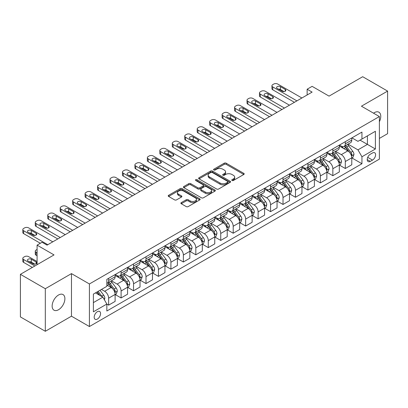 <?xml version="1.0" encoding="UTF-8"?>
<svg xmlns="http://www.w3.org/2000/svg" width="408" height="408" viewBox="0 0 408 408"><rect width="100%" height="100%" fill="white"/><g stroke="black" fill="none" stroke-linecap="round" stroke-linejoin="round"><path stroke-width="0.61" d="M232.03 180.484A0.969 0.561 0 0 0 233.396 180.484L243.79 174.486A1.382 0.801 0 0 0 244.198 173.92A1.382 0.801 0 0 0 243.79 173.359L226.185 163.19A1.382 0.801 0 0 0 224.227 163.19L213.838 169.192A0.969 0.561 0 0 0 213.552 169.585A0.969 0.561 0 0 0 213.838 169.983A0.969 0.561 0 0 0 215.205 169.983L216.551 169.208A4.427 2.555 0 0 1 222.809 169.208L224.278 170.054A4.427 2.555 0 0 1 225.573 171.86A4.427 2.555 0 0 1 224.278 173.665L222.931 174.446A0.969 0.561 0 0 0 222.651 174.838A0.969 0.561 0 0 0 222.931 175.236A0.969 0.561 0 0 0 224.303 175.236L225.644 174.456A4.427 2.555 0 0 1 231.907 174.456L233.376 175.307A4.427 2.555 0 0 1 234.671 177.113A4.427 2.555 0 0 1 233.376 178.918L232.03 179.693A0.969 0.561 0 0 0 231.744 180.091A0.969 0.561 0 0 0 232.03 180.484L232.03 179.693M58.517 309.743A9.017 5.207 120 0 0 64.408 301.793A9.017 5.207 120 0 0 63.026 294.566A9.017 5.207 120 0 0 58.517 295.015A9.017 5.207 120 0 0 52.622 302.96A9.017 5.207 120 0 0 54.004 310.187A9.017 5.207 120 0 0 58.517 309.743M379.379 121.727A9.017 5.207 120 0 0 378.905 112.195A9.017 5.207 120 0 0 374.396 112.639A9.017 5.207 120 0 0 373.555 113.189M97.379 319.061A4.508 2.606 120 0 0 100.322 315.088A4.508 2.606 120 0 0 99.634 311.472A4.508 2.606 120 0 0 97.379 311.697A4.508 2.606 120 0 0 94.432 315.67A4.508 2.606 120 0 0 95.125 319.285A4.508 2.606 120 0 0 97.379 319.061M181.29 202.608A1.382 0.801 0 0 0 180.887 203.174A1.382 0.801 0 0 0 181.29 203.74L186.232 206.591A1.382 0.801 0 0 0 188.185 206.591L199.726 199.925A1.382 0.801 0 0 0 200.134 199.359A1.382 0.801 0 0 0 199.726 198.798L182.121 188.634A1.382 0.801 0 0 0 180.163 188.634L168.621 195.294A1.382 0.801 0 0 0 168.218 195.86A1.382 0.801 0 0 0 168.621 196.427L174.588 199.869A1.382 0.801 0 0 0 176.547 199.869L181.484 197.018A1.382 0.801 0 0 0 181.891 196.452A1.382 0.801 0 0 0 181.484 195.891L178.526 194.183A3.703 2.137 0 0 1 177.444 192.668A3.703 2.137 0 0 1 179.729 190.694A3.703 2.137 0 0 1 183.758 191.158L195.35 197.849A3.703 2.137 0 0 1 196.432 199.359A3.703 2.137 0 0 1 194.152 201.333A3.703 2.137 0 0 1 190.118 200.874L188.185 199.757A1.382 0.801 0 0 0 186.232 199.757L181.29 202.608L181.29 203.74M379.379 138.414L387.6 133.671L387.6 91.096L362.686 76.714L329.057 96.13L312.115 86.348L307.137 89.224L312.115 92.101L47.058 245.137L42.075 242.26L37.092 245.137L37.092 264.695M45.313 288.716L45.313 331.286L71.471 316.185L71.471 273.61L45.313 288.716L20.4 274.329L54.029 254.913L37.092 245.137M71.471 273.61L89.408 283.968L379.379 116.555L379.379 159.125L89.408 326.543L89.408 283.968M387.6 91.096L361.442 106.197L379.379 116.555M216.648 189.026A1.382 0.801 0 0 0 218.606 189.026L230.148 182.366A1.382 0.801 0 0 0 230.551 181.8A1.382 0.801 0 0 0 230.148 181.234L212.542 171.069A1.382 0.801 0 0 0 210.584 171.069L199.043 177.735A1.382 0.801 0 0 0 198.635 178.296A1.382 0.801 0 0 0 199.043 178.862L216.648 189.026M196.054 180.698A0.969 0.561 0 0 1 197.039 180.831L197.039 179.683L214.934 190.016A1.382 0.801 0 0 1 215.342 190.582A1.382 0.801 0 0 1 214.934 191.143L203.393 197.809A1.382 0.801 0 0 1 201.44 197.809L183.835 187.644L183.835 186.512A1.382 0.801 0 0 0 183.427 187.078A1.382 0.801 0 0 0 183.835 187.644M183.835 186.512L188.771 183.661A1.382 0.801 0 0 1 190.73 183.661L197.87 187.787A1.382 0.801 0 0 0 199.823 187.787L203.102 185.895A1.382 0.801 0 0 0 203.505 185.329A1.382 0.801 0 0 0 203.102 184.763L195.667 180.474A0.969 0.561 0 0 1 195.386 180.076A0.969 0.561 0 0 1 195.983 179.561A0.969 0.561 0 0 1 197.039 179.683M45.313 331.286L20.4 316.904L20.4 274.329M372.504 152.969L370.311 154.234A4.371 2.525 120 0 0 367.455 158.085A4.371 2.525 120 0 0 368.128 161.588A4.371 2.525 120 0 0 370.311 161.369L372.504 160.104A4.371 2.525 120 0 0 375.355 156.254A4.371 2.525 120 0 0 374.687 152.755A4.371 2.525 120 0 0 372.504 152.969M351.925 137.868L357.954 141.346L361.942 139.046L361.942 132.085L106.845 279.363L106.845 286.324L93.391 294.091L93.391 311.814L106.845 304.047L106.845 311.008L361.942 163.73L361.942 156.769L357.954 149.864L348.044 144.141M361.942 139.046L375.396 131.279L375.396 149.002L361.942 156.769M71.471 316.185L89.408 326.543M307.137 89.224L307.137 94.977M360.05 140.143L367.419 144.396L367.419 135.884L375.396 131.279M357.954 149.864L367.419 144.396L375.396 149.002M93.391 302.608L102.857 297.141L95.482 292.883M106.845 304.103L108.635 305.138L108.635 298.177A5.636 3.254 -120 0 0 104.652 291.276L101.465 289.435M108.635 305.138L115.117 301.4L115.117 294.438A5.636 3.254 -120 0 0 111.129 287.533L106.845 285.059M115.265 294.581L121.094 297.947L121.094 290.986A5.636 3.254 -120 0 0 117.106 284.085L111.384 280.78M121.094 297.947L127.571 294.209L127.571 287.247A5.636 3.254 -120 0 0 123.583 280.342L115.117 275.451M127.719 287.39L133.549 290.756L133.549 283.795A5.636 3.254 -120 0 0 129.566 276.889L123.838 273.59M133.549 290.756L140.026 287.018L140.026 280.056A5.636 3.254 -120 0 0 136.042 273.151L127.571 268.26M140.174 280.199L146.003 283.565L146.003 276.604A5.636 3.254 -120 0 0 142.02 269.698L136.298 266.399M146.003 283.565L152.485 279.827L152.485 272.865A5.636 3.254 -120 0 0 148.497 265.96L140.026 261.069M152.633 273.008L158.462 276.374L158.462 269.413A5.636 3.254 -120 0 0 154.474 262.507L148.752 259.202M158.462 276.374L164.939 272.636L164.939 265.674A5.636 3.254 -120 0 0 160.951 258.769L152.485 253.878M165.087 265.817L170.916 269.183L170.916 262.222A5.636 3.254 -120 0 0 166.933 255.316L161.206 252.011M170.916 269.183L177.393 265.445L177.393 258.483A5.636 3.254 -120 0 0 173.41 251.578L164.939 246.687M177.541 258.626L183.371 261.992L183.371 255.031A5.636 3.254 -120 0 0 179.387 248.125L173.665 244.82M183.371 261.992L189.853 258.254L189.853 251.292A5.636 3.254 -120 0 0 185.864 244.387L177.393 239.496M190.001 251.435L195.83 254.801L195.83 247.84A5.636 3.254 -120 0 0 191.842 240.934L186.119 237.629M195.83 254.801L202.307 251.063L202.307 244.101A5.636 3.254 -120 0 0 198.319 237.196L189.853 232.305M202.455 244.244L208.284 247.61L208.284 240.649A5.636 3.254 -120 0 0 204.301 233.743L198.574 230.438M208.284 247.61L214.761 243.867L214.761 236.905A5.636 3.254 -120 0 0 210.778 230.005L202.307 225.114M214.909 237.053L220.738 240.419L220.738 233.458A5.636 3.254 -120 0 0 216.755 226.552L211.033 223.247M220.738 240.419L227.22 236.676L227.22 229.714A5.636 3.254 -120 0 0 223.232 222.814L214.761 217.923M227.368 229.862L233.197 233.228L233.197 226.267A5.636 3.254 -120 0 0 229.209 219.361L223.487 216.056M233.197 233.228L239.674 229.485L239.674 222.523A5.636 3.254 -120 0 0 235.686 215.623L227.22 210.732M239.822 222.671L245.652 226.032L245.652 219.076A5.636 3.254 -120 0 0 241.669 212.17L235.941 208.865M245.652 226.032L252.129 222.294L252.129 215.332A5.636 3.254 -120 0 0 248.146 208.432L239.674 203.541M252.277 215.48L258.106 218.841L258.106 211.88A5.636 3.254 -120 0 0 254.123 204.979L248.401 201.674M258.106 218.841L264.588 215.103L264.588 208.141A5.636 3.254 -120 0 0 260.6 201.241L252.129 196.35M264.736 208.284L270.565 211.65L270.565 204.689A5.636 3.254 -120 0 0 266.577 197.788L260.855 194.483M270.565 211.65L277.042 207.912L277.042 200.95A5.636 3.254 -120 0 0 273.054 194.045L264.588 189.159M277.19 201.093L283.019 204.459L283.019 197.498A5.636 3.254 -120 0 0 279.036 190.597L273.309 187.292M283.019 204.459L289.496 200.721L289.496 193.759A5.636 3.254 -120 0 0 285.513 186.854L277.042 181.968M289.644 193.902L295.474 197.268L295.474 190.306A5.636 3.254 -120 0 0 291.49 183.406L285.768 180.101M295.474 197.268L301.956 193.53L301.956 186.568A5.636 3.254 -120 0 0 297.968 179.663L289.496 174.772M302.104 186.711L307.933 190.077L307.933 183.115A5.636 3.254 -120 0 0 303.945 176.215L298.223 172.91M307.933 190.077L314.41 186.339L314.41 179.377A5.636 3.254 -120 0 0 310.422 172.472L301.956 167.581M314.558 179.52L320.387 182.886L320.387 175.924A5.636 3.254 -120 0 0 316.404 169.019L310.677 165.719M320.387 182.886L326.864 179.148L326.864 172.186A5.636 3.254 -120 0 0 322.881 165.281L314.41 160.39M327.012 172.329L332.846 175.695L332.846 168.734A5.636 3.254 -120 0 0 328.858 161.828L323.136 158.523M332.846 175.695L339.323 171.957L339.323 164.995A5.636 3.254 -120 0 0 335.335 158.09L326.864 153.199M339.471 165.138L345.301 168.504L345.301 161.542A5.636 3.254 -120 0 0 341.312 154.637L335.59 151.332M345.301 168.504L351.778 164.766L351.778 157.804A5.636 3.254 -120 0 0 347.789 150.899L339.323 146.008M339.471 145.059L341.312 146.125A5.636 3.254 -120 0 0 344.133 146.401A5.636 3.254 -120 0 0 345.301 143.825L345.301 141.693M327.012 152.25L328.858 153.316A5.636 3.254 -120 0 0 331.679 153.597A5.636 3.254 -120 0 0 332.846 151.016L332.846 148.884M314.558 159.441L316.404 160.507A5.636 3.254 -120 0 0 319.219 160.788A5.636 3.254 -120 0 0 320.387 158.207L320.387 156.075M302.104 166.632L303.945 167.698A5.636 3.254 -120 0 0 306.765 167.979A5.636 3.254 -120 0 0 307.933 165.398L307.933 163.266M289.644 173.823L291.49 174.889A5.636 3.254 -120 0 0 294.311 175.17A5.636 3.254 -120 0 0 295.474 172.589L295.474 170.457M277.19 181.014L279.036 182.08A5.636 3.254 -120 0 0 281.851 182.361A5.636 3.254 -120 0 0 283.019 179.78L283.019 177.648M264.736 188.205L266.577 189.271A5.636 3.254 -120 0 0 269.397 189.552A5.636 3.254 -120 0 0 270.565 186.971L270.565 184.844M252.277 195.401L254.123 196.462A5.636 3.254 -120 0 0 256.943 196.743A5.636 3.254 -120 0 0 258.106 194.162L258.106 192.035M239.822 202.592L241.669 203.653A5.636 3.254 -120 0 0 244.484 203.934A5.636 3.254 -120 0 0 245.652 201.353L245.652 199.226M227.368 209.783L229.209 210.844A5.636 3.254 -120 0 0 232.03 211.125A5.636 3.254 -120 0 0 233.197 208.544L233.197 206.417M214.909 216.974L216.755 218.035A5.636 3.254 -120 0 0 219.575 218.316A5.636 3.254 -120 0 0 220.738 215.735L220.738 213.608M202.455 224.165L204.301 225.231A5.636 3.254 -120 0 0 207.116 225.507A5.636 3.254 -120 0 0 208.284 222.926L208.284 220.799M190.001 231.356L191.842 232.422A5.636 3.254 -120 0 0 194.662 232.698A5.636 3.254 -120 0 0 195.83 230.117L195.83 227.99M177.541 238.547L179.387 239.613A5.636 3.254 -120 0 0 182.208 239.889A5.636 3.254 -120 0 0 183.371 237.308L183.371 235.181M165.087 245.738L166.933 246.804A5.636 3.254 -120 0 0 169.748 247.08A5.636 3.254 -120 0 0 170.916 244.499L170.916 242.372M152.633 252.929L154.474 253.995A5.636 3.254 -120 0 0 157.294 254.276A5.636 3.254 -120 0 0 158.462 251.695L158.462 249.563M140.174 260.12L142.02 261.186A5.636 3.254 -120 0 0 144.84 261.467A5.636 3.254 -120 0 0 146.003 258.886L146.003 256.754M127.719 267.311L129.566 268.377A5.636 3.254 -120 0 0 132.381 268.658A5.636 3.254 -120 0 0 133.549 266.077L133.549 263.945M115.265 274.502L117.106 275.568A5.636 3.254 -120 0 0 119.927 275.849A5.636 3.254 -120 0 0 121.094 273.268L121.094 271.136M351.925 157.947L361.942 163.73M344.133 146.401L350.61 142.662A5.636 3.254 -120 0 0 351.778 140.082L351.778 137.955M331.679 153.597L338.155 149.853A5.636 3.254 -120 0 0 339.323 147.273L339.323 145.146M319.219 160.788L325.696 157.044A5.636 3.254 -120 0 0 326.864 154.464L326.864 152.337M306.765 167.979L313.242 164.235A5.636 3.254 -120 0 0 314.41 161.655L314.41 159.528M294.311 175.17L300.788 171.431A5.636 3.254 -120 0 0 301.956 168.851L301.956 166.719M281.851 182.361L288.329 178.622A5.636 3.254 -120 0 0 289.496 176.042L289.496 173.91M269.397 189.552L275.874 185.813A5.636 3.254 -120 0 0 277.042 183.233L277.042 181.101M256.943 196.743L263.42 193.004A5.636 3.254 -120 0 0 264.588 190.424L264.588 188.292M244.484 203.934L250.961 200.195A5.636 3.254 -120 0 0 252.129 197.615L252.129 195.483M232.03 211.125L238.507 207.386A5.636 3.254 -120 0 0 239.674 204.806L239.674 202.679M219.575 218.316L226.052 214.577A5.636 3.254 -120 0 0 227.22 211.997L227.22 209.87M207.116 225.507L213.593 221.768A5.636 3.254 -120 0 0 214.761 219.188L214.761 217.061M194.662 232.698L201.139 228.959A5.636 3.254 -120 0 0 202.307 226.379L202.307 224.252M182.208 239.889L188.685 236.15A5.636 3.254 -120 0 0 189.853 233.57L189.853 231.443M169.748 247.08L176.225 243.341A5.636 3.254 -120 0 0 177.393 240.761L177.393 238.634M157.294 254.276L163.771 250.532A5.636 3.254 -120 0 0 164.939 247.952L164.939 245.825M144.84 261.467L151.317 257.723A5.636 3.254 -120 0 0 152.485 255.143L152.485 253.016M132.381 268.658L138.858 264.914A5.636 3.254 -120 0 0 140.026 262.334L140.026 260.207M119.927 275.849L126.403 272.105A5.636 3.254 -120 0 0 127.571 269.53L127.571 267.398M106.845 283.264A5.636 3.254 -120 0 0 107.472 283.04L113.949 279.301A5.636 3.254 -120 0 0 115.117 276.721L115.117 274.589M107.472 283.04A5.636 3.254 -120 0 0 108.635 280.459L108.635 278.327M102.857 297.141L106.845 304.047M232.417 180.622L233.376 180.071A4.427 2.555 0 0 0 234.671 178.26L234.671 177.113M225.573 171.86L225.573 173.012A4.427 2.555 0 0 1 224.278 174.818L223.319 175.374M243.79 173.359L243.79 174.486L226.185 164.342A1.382 0.801 0 0 0 224.227 164.342L214.226 170.121M230.148 181.234L230.148 182.366L212.542 172.222A1.382 0.801 0 0 0 210.584 172.222L199.063 178.872M227.7 182.192A0.969 0.561 0 0 0 227.985 181.8A0.969 0.561 0 0 0 227.7 181.402L212.247 172.482A0.969 0.561 0 0 0 210.88 172.482L209.457 173.298A4.427 2.555 0 0 0 208.162 175.109A4.427 2.555 0 0 0 209.457 176.914L220.024 183.014A4.427 2.555 0 0 0 226.282 183.014L227.7 182.192L227.7 183.345A0.969 0.561 0 0 0 227.985 182.952L227.985 181.8M208.162 175.109L208.162 176.256A4.427 2.555 0 0 0 209.457 178.066L209.457 176.914M227.7 183.345L226.282 184.166A4.427 2.555 0 0 1 220.024 184.166L209.457 178.066M183.85 187.654L188.771 184.814L188.771 183.661M203.505 185.329L203.505 186.481A1.382 0.801 0 0 1 203.102 187.042L199.823 188.935A1.382 0.801 0 0 1 197.87 188.935L190.73 184.814A1.382 0.801 0 0 0 188.771 184.814M197.039 180.831L214.919 191.158M205.28 192.061A3.703 2.137 0 0 0 209.309 192.525A3.703 2.137 0 0 0 211.594 190.551A3.703 2.137 0 0 0 210.513 189.042L206.428 186.686A1.382 0.801 0 0 0 204.469 186.686L201.195 188.578A1.382 0.801 0 0 0 200.787 189.139A1.382 0.801 0 0 0 201.195 189.705L205.28 192.061L205.28 193.214A3.703 2.137 0 0 0 209.309 193.678A3.703 2.137 0 0 0 211.594 191.704L211.594 190.551M200.787 189.139L200.787 190.291A1.382 0.801 0 0 0 201.195 190.857L201.195 189.705M205.28 193.214L201.195 190.857M196.432 199.359L196.432 200.512A3.703 2.137 0 0 1 194.152 202.485A3.703 2.137 0 0 1 190.118 202.021L188.185 200.909A1.382 0.801 0 0 0 186.232 200.909L181.31 203.75M177.444 192.668L177.444 193.82A3.703 2.137 0 0 0 178.526 195.33L178.526 194.183M181.468 197.028L178.526 195.33M199.711 199.935L182.121 189.781A1.382 0.801 0 0 0 180.163 189.781L168.642 196.437L168.621 195.294M351.778 158.034L352.971 157.345L353.971 154.464A3.733 2.157 -120 0 0 352.777 151.286L348.707 145.85A10.781 6.222 -120 0 0 347.529 144.442M343.48 148.41A10.781 6.222 -120 0 0 341.272 146.1M351.436 155.744L351.951 154.627A3.733 2.157 -120 0 0 350.885 152.378L346.81 146.946A10.781 6.222 -120 0 0 345.637 145.534M344.632 146.115A8.95 5.166 60 0 1 346.101 147.783L349.549 152.383M344.439 146.227A10.781 6.222 60 0 1 345.617 147.635L348.325 151.246M296.922 100.878L272.758 86.924A2.82 1.627 -0 0 1 271.932 85.772A2.82 1.627 -0 0 1 272.758 84.624L273.753 84.048A2.82 1.627 -0 0 1 277.741 84.048L301.905 98.002M271.932 85.772L271.932 88.648A2.82 1.627 180 0 0 272.758 89.801L294.428 102.316M277.241 88.48A2.254 1.3 180 0 1 276.578 87.557A2.254 1.3 180 0 1 277.97 86.353A2.254 1.3 180 0 1 280.429 86.639L285.212 89.398A2.254 1.3 180 0 1 285.875 90.321A2.254 1.3 180 0 1 284.483 91.519A2.254 1.3 180 0 1 282.025 91.239L277.241 88.48M278.414 89.153A2.254 1.3 180 0 1 280.429 89.515L284.039 91.596M339.323 165.225L340.517 164.536L341.511 161.655A3.733 2.157 -120 0 0 340.323 158.477L336.248 153.041A10.781 6.222 -120 0 0 335.075 151.633M331.026 155.601A10.781 6.222 -120 0 0 328.817 153.291M338.982 162.935L339.497 161.818A3.733 2.157 -120 0 0 338.426 159.569L334.356 154.137A10.781 6.222 -120 0 0 333.178 152.725M332.178 153.306A8.95 5.166 60 0 1 333.647 154.974L337.09 159.574M331.985 153.418A10.781 6.222 60 0 1 333.163 154.826L335.866 158.437M326.864 172.416L328.063 171.727L329.057 168.851A3.733 2.157 -120 0 0 327.864 165.668L323.794 160.232A10.781 6.222 -120 0 0 322.616 158.824M318.566 162.792A10.781 6.222 -120 0 0 316.363 160.482M326.522 170.131L327.043 169.009A3.733 2.157 -120 0 0 325.972 166.76L321.902 161.328A10.781 6.222 -120 0 0 320.724 159.916M319.719 160.497A8.95 5.166 60 0 1 321.188 162.165L324.635 166.765M319.53 160.609A10.781 6.222 60 0 1 320.703 162.017L323.411 165.633M314.41 179.607L315.603 178.918L316.603 176.042A3.733 2.157 -120 0 0 315.41 172.859L311.34 167.423A10.781 6.222 -120 0 0 310.162 166.015M306.112 169.983A10.781 6.222 -120 0 0 303.904 167.673M314.068 177.322L314.583 176.2A3.733 2.157 -120 0 0 313.517 173.951L309.442 168.519A10.781 6.222 -120 0 0 308.27 167.112M307.265 167.688A8.95 5.166 60 0 1 308.734 169.361L312.181 173.956M307.071 167.8A10.781 6.222 60 0 1 308.249 169.208L310.957 172.824M284.463 108.069L260.299 94.115A2.82 1.627 -0 0 1 259.473 92.963A2.82 1.627 -0 0 1 260.299 91.815L261.298 91.239A2.82 1.627 -0 0 1 265.282 91.239L289.445 105.193M259.473 92.963L259.473 95.844A2.82 1.627 180 0 0 260.299 96.992L281.974 109.507M264.787 95.671A2.254 1.3 180 0 1 264.124 94.748A2.254 1.3 180 0 1 265.516 93.544A2.254 1.3 180 0 1 267.974 93.83L272.758 96.589A2.254 1.3 180 0 1 273.416 97.512A2.254 1.3 180 0 1 272.024 98.711A2.254 1.3 180 0 1 269.566 98.43L264.787 95.671M265.96 96.344A2.254 1.3 180 0 1 267.974 96.706L271.585 98.787M272.009 115.26L247.845 101.306A2.82 1.627 -0 0 1 247.019 100.159A2.82 1.627 -0 0 1 247.845 99.006L248.839 98.43A2.82 1.627 -0 0 1 252.827 98.43L276.991 112.384M247.019 100.159L247.019 103.035A2.82 1.627 180 0 0 247.845 104.183L269.52 116.698M252.328 102.862A2.254 1.3 180 0 1 251.67 101.939A2.254 1.3 180 0 1 253.062 100.735A2.254 1.3 180 0 1 255.515 101.021L260.299 103.78A2.254 1.3 180 0 1 260.962 104.703A2.254 1.3 180 0 1 259.57 105.907A2.254 1.3 180 0 1 257.111 105.621L252.328 102.862M253.501 103.54A2.254 1.3 180 0 1 255.515 103.897L259.126 105.978M259.554 122.451L235.391 108.497A2.82 1.627 -0 0 1 234.564 107.35A2.82 1.627 -0 0 1 235.391 106.197L236.385 105.621A2.82 1.627 -0 0 1 240.373 105.621L264.537 119.575M234.564 107.35L234.564 110.226A2.82 1.627 180 0 0 235.391 111.374L257.06 123.889M239.873 110.053A2.254 1.3 180 0 1 239.21 109.13A2.254 1.3 180 0 1 240.603 107.931A2.254 1.3 180 0 1 243.061 108.212L247.845 110.971A2.254 1.3 180 0 1 248.508 111.894A2.254 1.3 180 0 1 247.115 113.098A2.254 1.3 180 0 1 244.657 112.812L239.873 110.053M241.046 110.731A2.254 1.3 180 0 1 243.061 111.088L246.672 113.174M301.956 186.798L303.149 186.109L304.144 183.233A3.733 2.157 -120 0 0 302.955 180.05L298.88 174.614A10.781 6.222 -120 0 0 297.707 173.206M293.658 177.174A10.781 6.222 -120 0 0 291.45 174.864M301.614 184.513L302.129 183.391A3.733 2.157 -120 0 0 301.058 181.147L296.988 175.71A10.781 6.222 -120 0 0 295.81 174.303M294.811 174.879A8.95 5.166 60 0 1 296.279 176.552L299.722 181.147M294.617 174.991A10.781 6.222 60 0 1 295.795 176.399L298.498 180.015M247.095 129.642L222.931 115.688A2.82 1.627 -0 0 1 222.105 114.541A2.82 1.627 -0 0 1 222.931 113.388L223.931 112.812A2.82 1.627 -0 0 1 227.914 112.812L252.078 126.766M222.105 114.541L222.105 117.417A2.82 1.627 180 0 0 222.931 118.565L244.606 131.08M227.419 117.244A2.254 1.3 180 0 1 226.756 116.321A2.254 1.3 180 0 1 228.149 115.122A2.254 1.3 180 0 1 230.607 115.403L235.391 118.162A2.254 1.3 180 0 1 236.048 119.085A2.254 1.3 180 0 1 234.656 120.289A2.254 1.3 180 0 1 232.198 120.003L227.419 117.244M228.592 117.922A2.254 1.3 180 0 1 230.607 118.279L234.218 120.365M289.496 193.989L290.695 193.3L291.689 190.424A3.733 2.157 -120 0 0 290.496 187.241L286.426 181.81A10.781 6.222 -120 0 0 285.248 180.397M281.199 184.365A10.781 6.222 -120 0 0 278.995 182.055M289.155 191.704L289.675 190.582A3.733 2.157 -120 0 0 288.604 188.338L284.534 182.901A10.781 6.222 -120 0 0 283.356 181.494M282.351 182.07A8.95 5.166 60 0 1 283.82 183.743L287.268 188.343M282.163 182.182A10.781 6.222 60 0 1 283.336 183.59L286.044 187.206M277.042 201.18L278.236 200.491L279.235 197.615A3.733 2.157 -120 0 0 278.042 194.432L273.972 189.001A10.781 6.222 -120 0 0 272.794 187.588M268.745 191.556A10.781 6.222 -120 0 0 266.536 189.251M276.7 198.895L277.216 197.773A3.733 2.157 -120 0 0 276.15 195.529L272.075 190.092A10.781 6.222 -120 0 0 270.902 188.685M269.897 189.261A8.95 5.166 60 0 1 271.366 190.934L274.814 195.534M269.703 189.373A10.781 6.222 60 0 1 270.881 190.781L273.59 194.397M264.588 208.371L265.781 207.682L266.776 204.806A3.733 2.157 -120 0 0 265.588 201.623L261.513 196.192A10.781 6.222 -120 0 0 260.34 194.779M256.29 198.747A10.781 6.222 -120 0 0 254.082 196.442M264.246 206.086L264.761 204.964A3.733 2.157 -120 0 0 263.69 202.72L259.621 197.283A10.781 6.222 -120 0 0 258.442 195.876M257.443 196.452A8.95 5.166 60 0 1 258.912 198.125L262.354 202.725M257.249 196.564A10.781 6.222 60 0 1 258.427 197.972L261.13 201.588M252.129 215.562L253.327 214.873L254.322 211.997A3.733 2.157 -120 0 0 253.128 208.814L249.059 203.383A10.781 6.222 -120 0 0 247.88 201.975M243.831 205.943A10.781 6.222 -120 0 0 241.628 203.633M251.787 213.277L252.307 212.155A3.733 2.157 -120 0 0 251.236 209.911L247.166 204.474A10.781 6.222 -120 0 0 245.988 203.067M244.984 203.643A8.95 5.166 60 0 1 246.452 205.316L249.9 209.916M244.795 203.755A10.781 6.222 60 0 1 245.968 205.163L248.676 208.779M239.674 222.753L240.868 222.064L241.868 219.188A3.733 2.157 -120 0 0 240.674 216.011L236.604 210.574A10.781 6.222 -120 0 0 235.426 209.166M231.377 213.134A10.781 6.222 -120 0 0 229.169 210.824M239.333 220.468L239.848 219.346A3.733 2.157 -120 0 0 238.782 217.102L234.707 211.665A10.781 6.222 -120 0 0 233.534 210.258M232.529 210.834A8.95 5.166 60 0 1 233.998 212.507L237.446 217.107M232.336 210.946A10.781 6.222 60 0 1 233.514 212.359L236.222 215.97M234.641 136.833L210.477 122.879A2.82 1.627 -0 0 1 209.651 121.732A2.82 1.627 -0 0 1 210.477 120.579L211.471 120.003A2.82 1.627 -0 0 1 215.46 120.003L239.624 133.957M209.651 121.732L209.651 124.608A2.82 1.627 180 0 0 210.477 125.756L232.152 138.271M214.96 124.435A2.254 1.3 180 0 1 214.302 123.512A2.254 1.3 180 0 1 215.694 122.313A2.254 1.3 180 0 1 218.147 122.594L222.931 125.353A2.254 1.3 180 0 1 223.594 126.276A2.254 1.3 180 0 1 222.202 127.48A2.254 1.3 180 0 1 219.744 127.194L214.96 124.435M216.133 125.113A2.254 1.3 180 0 1 218.147 125.47L221.758 127.556M222.187 144.024L198.023 130.07A2.82 1.627 -0 0 1 197.197 128.923A2.82 1.627 -0 0 1 198.023 127.77L199.017 127.194A2.82 1.627 -0 0 1 203.006 127.194L227.169 141.148M197.197 128.923L197.197 131.799A2.82 1.627 180 0 0 198.023 132.947L219.693 145.462M202.506 131.626A2.254 1.3 180 0 1 201.843 130.708A2.254 1.3 180 0 1 203.235 129.504A2.254 1.3 180 0 1 205.693 129.785L210.477 132.549A2.254 1.3 180 0 1 211.14 133.467A2.254 1.3 180 0 1 209.748 134.671A2.254 1.3 180 0 1 207.29 134.385L202.506 131.626M203.679 132.304A2.254 1.3 180 0 1 205.693 132.661L209.304 134.747M209.727 151.215L185.564 137.266A2.82 1.627 -0 0 1 184.737 136.114A2.82 1.627 -0 0 1 185.564 134.961L186.563 134.385A2.82 1.627 -0 0 1 190.546 134.385L214.71 148.339M184.737 136.114L184.737 138.99A2.82 1.627 180 0 0 185.564 140.143L207.239 152.653M190.052 138.817A2.254 1.3 180 0 1 189.389 137.899A2.254 1.3 180 0 1 190.781 136.695A2.254 1.3 180 0 1 193.239 136.976L198.023 139.74A2.254 1.3 180 0 1 198.681 140.658A2.254 1.3 180 0 1 197.288 141.862A2.254 1.3 180 0 1 194.83 141.581L190.052 138.817M191.225 139.495A2.254 1.3 180 0 1 193.239 139.852L196.85 141.938M197.273 158.406L173.109 144.458A2.82 1.627 -0 0 1 172.283 143.305A2.82 1.627 -0 0 1 173.109 142.152L174.104 141.581A2.82 1.627 -0 0 1 178.092 141.581L202.256 155.53M172.283 143.305L172.283 146.181A2.82 1.627 180 0 0 173.109 147.334L194.784 159.844M177.592 146.008A2.254 1.3 180 0 1 176.934 145.09A2.254 1.3 180 0 1 178.327 143.886A2.254 1.3 180 0 1 180.78 144.167L185.564 146.931A2.254 1.3 180 0 1 186.226 147.849A2.254 1.3 180 0 1 184.834 149.053A2.254 1.3 180 0 1 182.376 148.772L177.592 146.008M178.765 146.686A2.254 1.3 180 0 1 180.78 147.043L184.391 149.129M184.819 165.597L160.655 151.649A2.82 1.627 -0 0 1 159.829 150.496A2.82 1.627 -0 0 1 160.655 149.343L161.65 148.772A2.82 1.627 -0 0 1 165.638 148.772L189.802 162.721M159.829 150.496L159.829 153.372A2.82 1.627 180 0 0 160.655 154.525L182.325 167.035M165.138 153.199A2.254 1.3 180 0 1 164.475 152.281A2.254 1.3 180 0 1 165.867 151.077A2.254 1.3 180 0 1 168.326 151.358L173.109 154.122A2.254 1.3 180 0 1 173.772 155.04A2.254 1.3 180 0 1 172.38 156.244A2.254 1.3 180 0 1 169.922 155.963L165.138 153.199M166.311 153.877A2.254 1.3 180 0 1 168.326 154.234L171.936 156.32M227.22 229.949L228.414 229.255L229.408 226.379A3.733 2.157 -120 0 0 228.22 223.201L224.145 217.765A10.781 6.222 -120 0 0 222.972 216.357M218.923 220.325A10.781 6.222 -120 0 0 216.714 218.015M226.879 227.659L227.394 226.537A3.733 2.157 -120 0 0 226.323 224.293L222.253 218.856A10.781 6.222 -120 0 0 221.075 217.449M220.075 218.03A8.95 5.166 60 0 1 221.544 219.698L224.986 224.298M219.881 218.137A10.781 6.222 60 0 1 221.059 219.55L223.763 223.161M172.36 172.788L148.196 158.839A2.82 1.627 -0 0 1 147.37 157.687A2.82 1.627 -0 0 1 148.196 156.539L149.195 155.963A2.82 1.627 -0 0 1 153.179 155.963L177.342 169.912M147.37 157.687L147.37 160.563A2.82 1.627 180 0 0 148.196 161.716L169.871 174.226M152.684 160.39A2.254 1.3 180 0 1 152.021 159.472A2.254 1.3 180 0 1 153.413 158.268A2.254 1.3 180 0 1 155.871 158.549L160.655 161.313A2.254 1.3 180 0 1 161.313 162.231A2.254 1.3 180 0 1 159.921 163.435A2.254 1.3 180 0 1 157.463 163.154L152.684 160.39M153.857 161.068A2.254 1.3 180 0 1 155.871 161.425L159.482 163.511M214.761 237.14L215.959 236.446L216.954 233.57A3.733 2.157 -120 0 0 215.761 230.393L211.691 224.956A10.781 6.222 -120 0 0 210.513 223.548M206.463 227.516A10.781 6.222 -120 0 0 204.26 225.206M214.419 234.85L214.94 233.728A3.733 2.157 -120 0 0 213.869 231.484L209.799 226.047A10.781 6.222 -120 0 0 208.621 224.64M207.616 225.221A8.95 5.166 60 0 1 209.085 226.889L212.532 231.489M207.427 225.328A10.781 6.222 60 0 1 208.6 226.741L211.308 230.352M159.905 179.979L135.742 166.031A2.82 1.627 -0 0 1 134.915 164.878A2.82 1.627 -0 0 1 135.742 163.73L136.736 163.154A2.82 1.627 -0 0 1 140.724 163.154L164.888 177.103M134.915 164.878L134.915 167.754A2.82 1.627 180 0 0 135.742 168.907L157.417 181.417M140.225 167.581A2.254 1.3 180 0 1 139.567 166.663A2.254 1.3 180 0 1 140.959 165.459A2.254 1.3 180 0 1 143.412 165.74L148.196 168.504A2.254 1.3 180 0 1 148.859 169.422A2.254 1.3 180 0 1 147.466 170.626A2.254 1.3 180 0 1 145.008 170.345L140.225 167.581M141.398 168.259A2.254 1.3 180 0 1 143.412 168.616L147.023 170.702M202.307 244.331L203.5 243.637L204.5 240.761A3.733 2.157 -120 0 0 203.306 237.584L199.237 232.147A10.781 6.222 -120 0 0 198.059 230.739M194.009 234.707A10.781 6.222 -120 0 0 191.801 232.397M201.965 242.041L202.48 240.919A3.733 2.157 -120 0 0 201.414 238.675L197.339 233.238A10.781 6.222 -120 0 0 196.166 231.831M195.162 232.412A8.95 5.166 60 0 1 196.631 234.08L200.078 238.68M194.968 232.519A10.781 6.222 60 0 1 196.146 233.932L198.854 237.543M147.451 187.17L123.287 173.221A2.82 1.627 -0 0 1 122.461 172.069A2.82 1.627 -0 0 1 123.287 170.921L124.282 170.345A2.82 1.627 -0 0 1 128.27 170.345L152.434 184.294M122.461 172.069L122.461 174.945A2.82 1.627 180 0 0 123.287 176.098L144.957 188.608M127.77 174.772A2.254 1.3 180 0 1 127.107 173.854A2.254 1.3 180 0 1 128.5 172.65A2.254 1.3 180 0 1 130.958 172.931L135.742 175.695A2.254 1.3 180 0 1 136.405 176.613A2.254 1.3 180 0 1 135.012 177.817A2.254 1.3 180 0 1 132.554 177.536L127.77 174.772M128.943 175.45A2.254 1.3 180 0 1 130.958 175.807L134.569 177.893M189.853 251.522L191.046 250.828L192.041 247.952A3.733 2.157 -120 0 0 190.852 244.774L186.777 239.338A10.781 6.222 -120 0 0 185.604 237.93M181.555 241.898A10.781 6.222 -120 0 0 179.347 239.588M189.511 249.232L190.026 248.115A3.733 2.157 -120 0 0 188.955 245.866L184.885 240.429A10.781 6.222 -120 0 0 183.707 239.022M182.708 239.603A8.95 5.166 60 0 1 184.176 241.271L187.619 245.871M182.514 239.715A10.781 6.222 60 0 1 183.692 241.123L186.395 244.734M134.992 194.361L110.828 180.412A2.82 1.627 -0 0 1 110.002 179.26A2.82 1.627 -0 0 1 110.828 178.112L111.828 177.536A2.82 1.627 -0 0 1 115.811 177.536L139.975 191.485M110.002 179.26L110.002 182.136A2.82 1.627 180 0 0 110.828 183.289L132.503 195.799M115.316 181.968A2.254 1.3 180 0 1 114.653 181.045A2.254 1.3 180 0 1 116.045 179.841A2.254 1.3 180 0 1 118.504 180.127L123.287 182.886A2.254 1.3 180 0 1 123.945 183.804A2.254 1.3 180 0 1 122.553 185.008A2.254 1.3 180 0 1 120.095 184.727L115.316 181.968M116.489 182.641A2.254 1.3 180 0 1 118.504 183.003L122.114 185.084M177.393 258.713L178.592 258.019L179.586 255.143A3.733 2.157 -120 0 0 178.393 251.966L174.323 246.529A10.781 6.222 -120 0 0 173.145 245.121M169.096 249.089A10.781 6.222 -120 0 0 166.892 246.779M177.052 256.423L177.572 255.306A3.733 2.157 -120 0 0 176.501 253.057L172.431 247.62A10.781 6.222 -120 0 0 171.253 246.213M170.248 246.794A8.95 5.166 60 0 1 171.717 248.462L175.165 253.062M170.059 246.906A10.781 6.222 60 0 1 171.233 248.314L173.941 251.925M122.538 201.557L98.374 187.604A2.82 1.627 -0 0 1 97.548 186.451A2.82 1.627 -0 0 1 98.374 185.303L99.368 184.727A2.82 1.627 -0 0 1 103.357 184.727L127.52 198.676M97.548 186.451L97.548 189.327A2.82 1.627 180 0 0 98.374 190.48L120.049 202.995M102.857 189.159A2.254 1.3 180 0 1 102.199 188.236A2.254 1.3 180 0 1 103.591 187.032A2.254 1.3 180 0 1 106.044 187.318L110.828 190.077A2.254 1.3 180 0 1 111.491 191A2.254 1.3 180 0 1 110.099 192.199A2.254 1.3 180 0 1 107.641 191.918L102.857 189.159M104.03 189.832A2.254 1.3 180 0 1 106.044 190.194L109.655 192.275M164.939 265.904L166.132 265.215L167.132 262.334A3.733 2.157 -120 0 0 165.939 259.156L161.869 253.72A10.781 6.222 -120 0 0 160.691 252.312M156.641 256.28A10.781 6.222 -120 0 0 154.433 253.97M164.597 263.614L165.113 262.497A3.733 2.157 -120 0 0 164.047 260.248L159.972 254.816A10.781 6.222 -120 0 0 158.799 253.404M157.794 253.985A8.95 5.166 60 0 1 159.263 255.653L162.71 260.253M157.6 254.097A10.781 6.222 60 0 1 158.778 255.505L161.486 259.116M110.084 208.748L85.92 194.794A2.82 1.627 -0 0 1 85.093 193.642A2.82 1.627 -0 0 1 85.92 192.494L86.914 191.918A2.82 1.627 -0 0 1 90.902 191.918L115.066 205.872M85.093 193.642L85.093 196.518A2.82 1.627 180 0 0 85.92 197.671L107.59 210.186M90.403 196.35A2.254 1.3 180 0 1 89.74 195.427A2.254 1.3 180 0 1 91.132 194.223A2.254 1.3 180 0 1 93.59 194.509L98.374 197.268A2.254 1.3 180 0 1 99.037 198.191A2.254 1.3 180 0 1 97.645 199.39A2.254 1.3 180 0 1 95.186 199.109L90.403 196.35M91.576 197.023A2.254 1.3 180 0 1 93.59 197.385L97.201 199.466M152.485 273.095L153.678 272.406L154.673 269.53A3.733 2.157 -120 0 0 153.484 266.348L149.41 260.911A10.781 6.222 -120 0 0 148.237 259.503M144.187 263.471A10.781 6.222 -120 0 0 141.979 261.161M152.143 270.805L152.658 269.688A3.733 2.157 -120 0 0 151.587 267.439L147.518 262.007A10.781 6.222 -120 0 0 146.339 260.595M145.34 261.176A8.95 5.166 60 0 1 146.809 262.844L150.251 267.444M145.146 261.288A10.781 6.222 60 0 1 146.324 262.696L149.027 266.307M140.026 280.286L141.224 279.597L142.219 276.721A3.733 2.157 -120 0 0 141.025 273.538L136.955 268.102A10.781 6.222 -120 0 0 135.777 266.694M131.728 270.662A10.781 6.222 -120 0 0 129.525 268.352M139.684 278.001L140.204 276.879A3.733 2.157 -120 0 0 139.133 274.63L135.063 269.198A10.781 6.222 -120 0 0 133.885 267.786M132.881 268.367A8.95 5.166 60 0 1 134.349 270.035L137.797 274.635M132.692 268.479A10.781 6.222 60 0 1 133.865 269.887L136.573 273.503M127.571 287.477L128.765 286.788L129.764 283.912A3.733 2.157 -120 0 0 128.571 280.73L124.501 275.293A10.781 6.222 -120 0 0 123.323 273.885M119.274 277.853A10.781 6.222 -120 0 0 117.065 275.543M127.23 285.192L127.745 284.07A3.733 2.157 -120 0 0 126.679 281.821L122.604 276.389A10.781 6.222 -120 0 0 121.431 274.982M120.426 275.558A8.95 5.166 60 0 1 121.895 277.231L125.343 281.826M120.233 275.67A10.781 6.222 60 0 1 121.411 277.078L124.119 280.694M115.117 294.668L116.311 293.979L117.305 291.103A3.733 2.157 -120 0 0 116.117 287.921L112.042 282.484A10.781 6.222 -120 0 0 110.869 281.076M37.092 252.904L36.093 252.328L36.093 255.204A2.82 1.627 180 0 1 35.267 254.051L35.267 251.175A2.82 1.627 -0 0 0 36.093 252.328M37.092 255.78L36.093 255.204M114.776 292.383L115.291 291.261A3.733 2.157 -120 0 0 114.22 289.017L110.15 283.58A10.781 6.222 -120 0 0 108.972 282.173M107.972 282.749A8.95 5.166 60 0 1 109.441 284.422L112.883 289.017M107.778 282.861A10.781 6.222 60 0 1 108.956 284.269L111.659 287.885M37.092 249.451L36.093 250.022A2.82 1.627 -0 0 0 35.267 251.175M104.351 299.732L104.851 298.294A3.733 2.157 -120 0 0 103.657 295.111L100.026 290.261M34.848 265.99L23.639 259.519A2.82 1.627 -0 0 1 22.812 258.366A2.82 1.627 -0 0 1 23.639 257.219L24.633 256.642A2.82 1.627 -0 0 1 28.621 256.642L37.092 261.533M32.36 267.429L23.639 262.395A2.82 1.627 180 0 1 22.812 261.242L22.812 258.366M34.92 264.19L31.309 262.104A2.254 1.3 -0 0 0 29.294 261.747M102.107 296.708A3.733 2.157 -120 0 0 101.765 296.208L98.134 291.358M97.196 291.899L99.807 295.382M96.936 292.046L99.149 295.004M28.121 261.069L32.905 263.833A2.254 1.3 -0 0 0 35.363 264.114A2.254 1.3 -0 0 0 36.756 262.91A2.254 1.3 -0 0 0 36.093 261.992L31.309 259.228A2.254 1.3 -0 0 0 28.856 258.947A2.254 1.3 -0 0 0 27.463 260.151A2.254 1.3 -0 0 0 28.121 261.069M97.624 215.939L73.46 201.986A2.82 1.627 -0 0 1 72.634 200.838A2.82 1.627 -0 0 1 73.46 199.685L74.46 199.109A2.82 1.627 -0 0 1 78.443 199.109L102.607 213.063M72.634 200.838L72.634 203.714A2.82 1.627 180 0 0 73.46 204.862L95.135 217.377M77.948 203.541A2.254 1.3 180 0 1 77.285 202.618A2.254 1.3 180 0 1 78.678 201.414A2.254 1.3 180 0 1 81.136 201.7L85.92 204.459A2.254 1.3 180 0 1 86.578 205.382A2.254 1.3 180 0 1 85.185 206.586A2.254 1.3 180 0 1 82.727 206.3L77.948 203.541M79.121 204.219A2.254 1.3 180 0 1 81.136 204.576L84.747 206.657M85.17 223.13L61.006 209.177A2.82 1.627 -0 0 1 60.18 208.029A2.82 1.627 -0 0 1 61.006 206.876L62.001 206.3A2.82 1.627 -0 0 1 65.989 206.3L90.153 220.254M60.18 208.029L60.18 210.905A2.82 1.627 180 0 0 61.006 212.053L82.681 224.568M65.489 210.732A2.254 1.3 180 0 1 64.831 209.809A2.254 1.3 180 0 1 66.224 208.605A2.254 1.3 180 0 1 68.677 208.891L73.46 211.65A2.254 1.3 180 0 1 74.123 212.573A2.254 1.3 180 0 1 72.731 213.777A2.254 1.3 180 0 1 70.273 213.491L65.489 210.732M66.662 211.41A2.254 1.3 180 0 1 68.677 211.767L72.287 213.853M72.716 230.321L48.552 216.368A2.82 1.627 -0 0 1 47.726 215.22A2.82 1.627 -0 0 1 48.552 214.067L49.547 213.491A2.82 1.627 -0 0 1 53.535 213.491L77.698 227.445M47.726 215.22L47.726 218.096A2.82 1.627 180 0 0 48.552 219.244L70.222 231.759M53.035 217.923A2.254 1.3 180 0 1 52.372 217A2.254 1.3 180 0 1 53.764 215.801A2.254 1.3 180 0 1 56.222 216.082L61.006 218.841A2.254 1.3 180 0 1 61.664 219.764A2.254 1.3 180 0 1 60.277 220.968A2.254 1.3 180 0 1 57.819 220.682L53.035 217.923M54.208 218.601A2.254 1.3 180 0 1 56.222 218.958L59.833 221.044M60.257 237.512L36.093 223.559A2.82 1.627 -0 0 1 35.267 222.411A2.82 1.627 -0 0 1 36.093 221.258L37.092 220.682A2.82 1.627 -0 0 1 41.075 220.682L65.239 234.636M35.267 222.411L35.267 225.287A2.82 1.627 180 0 0 36.093 226.435L57.768 238.95M40.581 225.114A2.254 1.3 180 0 1 39.918 224.191A2.254 1.3 180 0 1 41.31 222.992A2.254 1.3 180 0 1 43.768 223.273L48.552 226.032A2.254 1.3 180 0 1 49.21 226.955A2.254 1.3 180 0 1 47.818 228.159A2.254 1.3 180 0 1 45.359 227.873L40.581 225.114M41.754 225.792A2.254 1.3 180 0 1 43.768 226.149L47.379 228.235M47.802 244.703L23.639 230.75A2.82 1.627 -0 0 1 22.812 229.602A2.82 1.627 -0 0 1 23.639 228.449L24.633 227.873A2.82 1.627 -0 0 1 28.621 227.873L52.785 241.827M22.812 229.602L22.812 232.478A2.82 1.627 180 0 0 23.639 233.626L40.331 243.265M28.121 232.305A2.254 1.3 180 0 1 27.463 231.382A2.254 1.3 180 0 1 28.856 230.183A2.254 1.3 180 0 1 31.309 230.464L36.093 233.223A2.254 1.3 180 0 1 36.756 234.146A2.254 1.3 180 0 1 35.363 235.35A2.254 1.3 180 0 1 32.905 235.064L28.121 232.305M29.294 232.983A2.254 1.3 180 0 1 31.309 233.34L34.92 235.426M104.652 291.276L111.129 287.533M117.106 284.085L123.583 280.342M129.566 276.889L136.042 273.151M142.02 269.698L148.497 265.96M154.474 262.507L160.951 258.769M166.933 255.316L173.41 251.578M179.387 248.125L185.864 244.387M191.842 240.934L198.319 237.196M204.301 233.743L210.778 230.005M216.755 226.552L223.232 222.814M229.209 219.361L235.686 215.623M241.669 212.17L248.146 208.432M254.123 204.979L260.6 201.241M266.577 197.788L273.054 194.045M279.036 190.597L285.513 186.854M291.49 183.406L297.968 179.663M303.945 176.215L310.422 172.472M316.404 169.019L322.881 165.281M328.858 161.828L335.335 158.09M341.312 154.637L347.789 150.899M345.301 143.825L351.778 140.082M345.301 161.542L351.778 157.804M332.846 168.734L339.323 164.995M332.846 151.016L339.323 147.273M320.387 175.924L326.864 172.186M320.387 158.207L326.864 154.464M307.933 183.115L314.41 179.377M307.933 165.398L314.41 161.655M295.474 190.306L301.956 186.568M295.474 172.589L301.956 168.851M283.019 197.498L289.496 193.759M283.019 179.78L289.496 176.042M270.565 204.689L277.042 200.95M270.565 186.971L277.042 183.233M258.106 211.88L264.588 208.141M258.106 194.162L264.588 190.424M245.652 219.076L252.129 215.332M245.652 201.353L252.129 197.615M233.197 226.267L239.674 222.523M233.197 208.544L239.674 204.806M220.738 233.458L227.22 229.714M220.738 215.735L227.22 211.997M208.284 240.649L214.761 236.905M208.284 222.926L214.761 219.188M195.83 247.84L202.307 244.101M195.83 230.117L202.307 226.379M183.371 255.031L189.853 251.292M183.371 237.308L189.853 233.57M170.916 262.222L177.393 258.483M170.916 244.499L177.393 240.761M158.462 269.413L164.939 265.674M158.462 251.695L164.939 247.952M146.003 276.604L152.485 272.865M146.003 258.886L152.485 255.143M133.549 283.795L140.026 280.056M133.549 266.077L140.026 262.334M121.094 290.986L127.571 287.247M121.094 273.268L127.571 269.53M108.635 298.177L115.117 294.438M108.635 280.459L115.117 276.721M367.725 157.345L372.504 160.104M367.22 159.584L370.311 161.369M233.376 180.071L233.376 178.918M222.931 175.236L222.931 174.446M224.278 174.818L224.278 173.665M213.838 169.983L213.838 169.192M224.227 164.342L224.227 163.19M226.185 164.342L226.185 163.19M199.043 178.862L199.043 177.735M210.584 172.222L210.584 171.069M212.542 172.222L212.542 171.069M220.024 184.166L220.024 183.014M226.282 184.166L226.282 183.014M190.73 184.814L190.73 183.661M197.87 188.935L197.87 187.787M199.823 188.935L199.823 187.787M203.102 187.042L203.102 185.895M214.934 191.143L214.934 190.016M186.232 200.909L186.232 199.757M188.185 200.909L188.185 199.757M190.118 202.021L190.118 200.874M181.484 197.018L181.484 195.891M180.163 189.781L180.163 188.634M182.121 189.781L182.121 188.634M199.726 199.925L199.726 198.798M351.497 155.953L353.945 154.54M346.81 146.946L348.707 145.85M343.878 148.639L345.617 147.635M350.885 152.378L352.777 151.286M350.589 153.836L351.951 154.627M272.758 89.801L272.758 86.924M280.429 86.639L280.429 89.515M285.212 89.398L285.212 91.239M339.043 163.144L341.486 161.731M334.356 154.137L336.248 153.041M331.418 155.831L333.163 154.826M338.426 159.569L340.323 158.477M338.13 161.027L339.497 161.818M326.584 170.335L329.032 168.922M321.902 161.328L323.794 160.232M318.964 163.022L320.703 162.017M325.972 166.76L327.864 165.668M325.676 168.218L327.043 169.009M314.129 177.526L316.577 176.113M309.442 168.519L311.34 167.423M306.51 170.213L308.249 169.208M313.517 173.951L315.41 172.859M313.222 175.409L314.583 176.2M260.299 96.992L260.299 94.115M267.974 93.83L267.974 96.706M272.758 96.589L272.758 98.43M247.845 104.183L247.845 101.306M255.515 101.021L255.515 103.897M260.299 103.78L260.299 105.621M235.391 111.374L235.391 108.497M243.061 108.212L243.061 111.088M247.845 110.971L247.845 112.812M301.675 184.717L304.118 183.304M296.988 175.71L298.88 174.614M294.051 177.404L295.795 176.399M301.058 181.147L302.955 180.05M300.762 182.6L302.129 183.391M222.931 118.565L222.931 115.688M230.607 115.403L230.607 118.279M235.391 118.162L235.391 120.003M289.216 191.908L291.664 190.495M284.534 182.901L286.426 181.81M281.596 184.595L283.336 183.59M288.604 188.338L290.496 187.241M288.308 189.791L289.675 190.582M276.762 199.099L279.21 197.686M272.075 190.092L273.972 189.001M269.142 191.786L270.881 190.781M276.15 195.529L278.042 194.432M275.854 196.988L277.216 197.773M264.308 206.29L266.75 204.877M259.621 197.283L261.513 196.192M256.683 198.976L258.427 197.972M263.69 202.72L265.588 201.623M263.395 204.179L264.761 204.964M251.848 213.481L254.296 212.068M247.166 204.474L249.059 203.383M244.229 206.167L245.968 205.163M251.236 209.911L253.128 208.814M250.94 211.369L252.307 212.155M239.394 220.672L241.842 219.259M234.707 211.665L236.604 210.574M231.775 213.364L233.514 212.359M238.782 217.102L240.674 216.011M238.486 218.561L239.848 219.346M210.477 125.756L210.477 122.879M218.147 122.594L218.147 125.47M222.931 125.353L222.931 127.194M198.023 132.947L198.023 130.07M205.693 129.785L205.693 132.661M210.477 132.549L210.477 134.385M185.564 140.143L185.564 137.266M193.239 136.976L193.239 139.852M198.023 139.74L198.023 141.581M173.109 147.334L173.109 144.458M180.78 144.167L180.78 147.043M185.564 146.931L185.564 148.772M160.655 154.525L160.655 151.649M168.326 151.358L168.326 154.234M173.109 154.122L173.109 155.963M226.94 227.863L229.383 226.45M222.253 218.856L224.145 217.765M219.315 220.555L221.059 219.55M226.323 224.293L228.22 223.201M226.027 225.751L227.394 226.537M148.196 161.716L148.196 158.839M155.871 158.549L155.871 161.425M160.655 161.313L160.655 163.154M214.481 235.054L216.929 233.641M209.799 226.047L211.691 224.956M206.861 227.746L208.6 226.741M213.869 231.484L215.761 230.393M213.573 232.942L214.94 233.728M135.742 168.907L135.742 166.031M143.412 165.74L143.412 168.616M148.196 168.504L148.196 170.345M202.026 242.245L204.474 240.832M197.339 233.238L199.237 232.147M194.407 234.937L196.146 233.932M201.414 238.675L203.306 237.584M201.119 240.134L202.48 240.919M123.287 176.098L123.287 173.221M130.958 172.931L130.958 175.807M135.742 175.695L135.742 177.536M189.572 249.436L192.015 248.023M184.885 240.429L186.777 239.338M181.948 242.128L183.692 241.123M188.955 245.866L190.852 244.774M188.659 247.325L190.026 248.115M110.828 183.289L110.828 180.412M118.504 180.127L118.504 183.003M123.287 182.886L123.287 184.727M177.113 256.627L179.561 255.219M172.431 247.62L174.323 246.529M169.493 249.319L171.233 248.314M176.501 253.057L178.393 251.966M176.205 254.516L177.572 255.306M98.374 190.48L98.374 187.604M106.044 187.318L106.044 190.194M110.828 190.077L110.828 191.918M164.659 263.823L167.107 262.41M159.972 254.816L161.869 253.72M157.039 256.51L158.778 255.505M164.047 260.248L165.939 259.156M163.751 261.707L165.113 262.497M85.92 197.671L85.92 194.794M93.59 194.509L93.59 197.385M98.374 197.268L98.374 199.109M152.204 271.014L154.647 269.601M147.518 262.007L149.41 260.911M144.58 263.701L146.324 262.696M151.587 267.439L153.484 266.348M151.291 268.897L152.658 269.688M139.745 278.205L142.193 276.792M135.063 269.198L136.955 268.102M132.126 270.892L133.865 269.887M139.133 274.63L141.025 273.538M138.837 276.089L140.204 276.879M127.291 285.396L129.739 283.983M122.604 276.389L124.501 275.293M119.672 278.083L121.411 277.078M126.679 281.821L128.571 280.73M126.383 283.28L127.745 284.07M114.837 292.587L117.28 291.174M110.15 283.58L112.042 282.484M107.212 285.274L108.956 284.269M114.22 289.017L116.117 287.921M113.924 290.47L115.291 291.261M23.639 259.519L23.639 262.395M103.882 298.911L104.825 298.365M101.765 296.208L103.657 295.111M31.309 262.104L31.309 259.228M36.093 263.833L36.093 261.992M73.46 204.862L73.46 201.986M81.136 201.7L81.136 204.576M85.92 204.459L85.92 206.3M61.006 212.053L61.006 209.177M68.677 208.891L68.677 211.767M73.46 211.65L73.46 213.491M48.552 219.244L48.552 216.368M56.222 216.082L56.222 218.958M61.006 218.841L61.006 220.682M36.093 226.435L36.093 223.559M43.768 223.273L43.768 226.149M48.552 226.032L48.552 227.873M23.639 233.626L23.639 230.75M31.309 230.464L31.309 233.34M36.093 233.223L36.093 235.064"/></g></svg>
